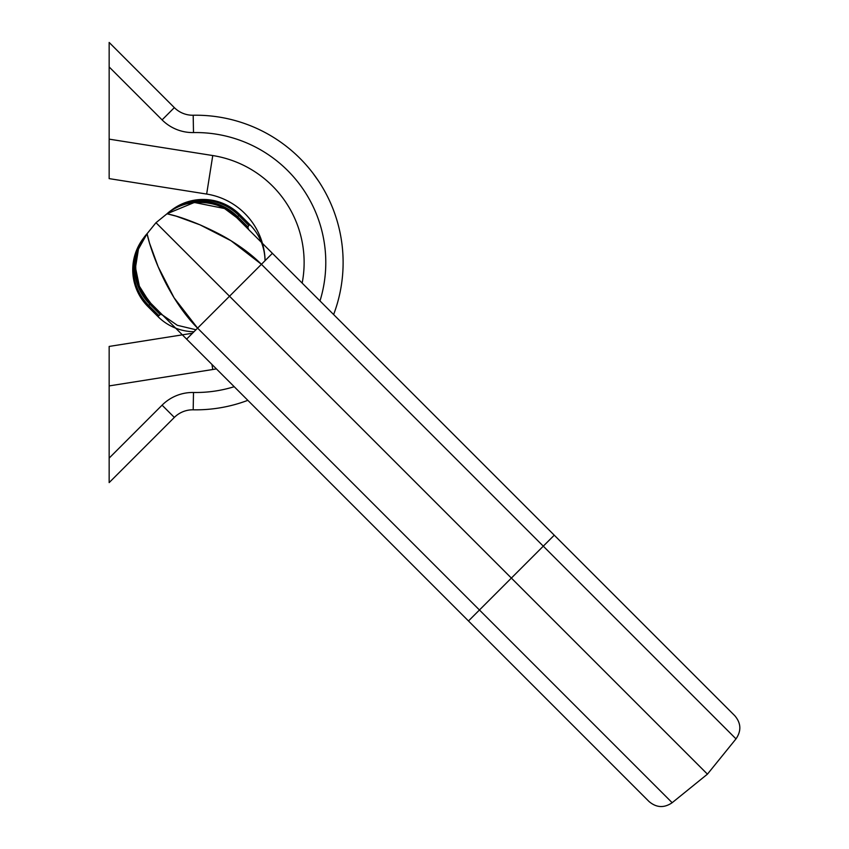 <?xml version="1.0" encoding="UTF-8"?>
<svg xmlns="http://www.w3.org/2000/svg" width="849" height="849" viewBox="0 0 849 849"><rect width="100%" height="100%" fill="white"/><g stroke="black" fill="none" stroke-linecap="round" stroke-linejoin="round"><path stroke-width="1.27" d="M312.676 172.846L318.842 181.506L312.676 172.846M109.16 178.619L206.657 194.06L109.16 178.619L109.16 139.14L212.759 155.547A108.311 108.311 0 0 1 302.159 283.088M192.5 333.233L109.16 346.434L192.5 333.233M162.085 405.164L174.342 417.421A26.001 26.001 0 0 1 193.19 409.812A147.312 147.312 0 0 0 247.844 400.335A147.312 147.312 0 0 1 193.19 409.812A26.001 26.001 0 0 0 174.342 417.421L109.16 482.603L109.16 458.099L162.085 405.164A43.331 43.331 0 0 1 193.498 392.482A129.982 129.982 0 0 0 234.207 386.709M216.378 368.869A108.311 108.311 0 0 1 212.759 369.506L109.16 385.913L109.16 458.099M109.16 385.913L109.16 346.434M109.16 66.954L109.16 42.45L174.342 107.632A26.001 26.001 0 0 0 193.19 115.241A26.001 26.001 0 0 1 174.342 107.632A26.001 26.001 0 0 0 193.19 115.241A147.312 147.312 0 0 1 333.625 314.554A147.312 147.312 0 0 0 193.19 115.241A26.001 26.001 0 0 1 174.342 107.632L162.085 119.889L109.16 66.954L109.16 139.14M206.657 194.06A69.321 69.321 0 0 1 265.111 260.632A69.321 69.321 0 0 0 206.657 194.06L212.759 155.547M672.164 802.708L707.44 774.15L229.517 296.227L197.594 328.139C189.316 319.861 181.463 309.715 174.034 297.723C167.37 286.601 163.273 278.695 158.137 266.735C149.477 246.401 147.142 233.9 147.068 233.719L145.731 235.364L147.068 233.719L149.488 242.994L158.137 266.735L174.034 297.723L197.594 328.139L672.164 802.708C664.141 808.195 656.415 807.792 649.007 801.498L150.252 302.743M147.068 233.719L138.461 249.054L135.479 267.637L139.363 286.177L148.893 301.289L139.363 286.177L135.479 267.637L138.461 249.054L147.068 233.719L155.983 222.703L167.009 213.778L176.284 216.198L200.024 224.847L231.013 240.745L261.428 264.304L229.517 296.227L155.983 222.703L147.068 233.719A51.991 51.991 0 0 0 150.708 303.199C132.412 287.461 130.513 251.283 147.068 233.719A51.991 51.991 0 0 0 150.708 303.199L147.97 306.585L157.882 316.507L160.705 314.162L162.764 315.255L150.708 303.199L167.189 319.68M175.637 328.128L182.355 334.846M150.708 303.199L162.626 315.117L160.705 314.162M147.97 306.585A51.991 51.991 0 0 1 144.319 237.104L145.731 235.364A51.991 51.195 -141 0 0 149.933 304.292L160.185 314.533M158.848 315.616L148.862 305.619A51.991 51.195 -141 0 1 144.659 236.691M195.981 329.762L177.314 325.294L162.626 315.117M157.882 316.507A51.991 51.991 0 0 0 194.018 331.726A51.991 51.991 0 0 1 157.882 316.507M554.259 535.188L734.788 715.718C741.081 723.125 741.485 730.851 735.998 738.874L261.428 264.304C253.151 256.037 243.016 248.173 231.013 240.745C223.499 235.969 213.163 230.673 200.024 224.847C176.603 215.03 168.686 214.426 167.009 213.778L170.394 211.04A51.991 51.991 0 0 1 239.874 214.68L249.786 224.592L248.895 225.569L238.909 215.572L236.489 217.418L554.259 535.188L468.478 620.969M395.093 376.022L397.629 378.558L395.093 376.022M248.449 229.379L236.489 217.418L237.571 216.644L247.823 226.895L248.895 225.569M262.437 243.366L261.418 242.347M252.97 233.9L236.489 217.418C220.698 199.08 184.562 197.233 167.009 213.778L194.325 202.476L224.614 208.536L236.489 217.418A51.991 51.991 0 0 0 167.009 213.778L155.983 222.703M236.139 217.068L224.348 208.387L236.638 217.567L248.545 229.474L247.823 226.895M248.407 229.336L247.452 227.415M239.874 214.68L238.909 215.572A51.991 51.195 51 0 0 169.98 211.369M168.654 212.441A51.991 51.195 51 0 1 237.571 216.644M265.015 260.728A51.991 51.991 0 0 0 249.786 224.592A51.991 51.991 0 0 1 265.015 260.728M319.988 300.928A129.982 129.982 0 0 0 193.498 132.571A43.331 43.331 0 0 1 162.085 119.889M211.953 364.454L212.759 369.506M193.19 115.241L193.498 132.571M193.19 409.812L193.498 392.482M197.594 328.139L186.621 339.112M236.489 217.418C220.698 199.08 184.562 197.233 167.009 213.778A51.991 51.991 0 0 1 236.489 217.418M272.402 253.331L261.428 264.304M150.857 303.348L141.634 290.984L150.347 302.838M735.998 738.874L707.44 774.15"/></g></svg>
